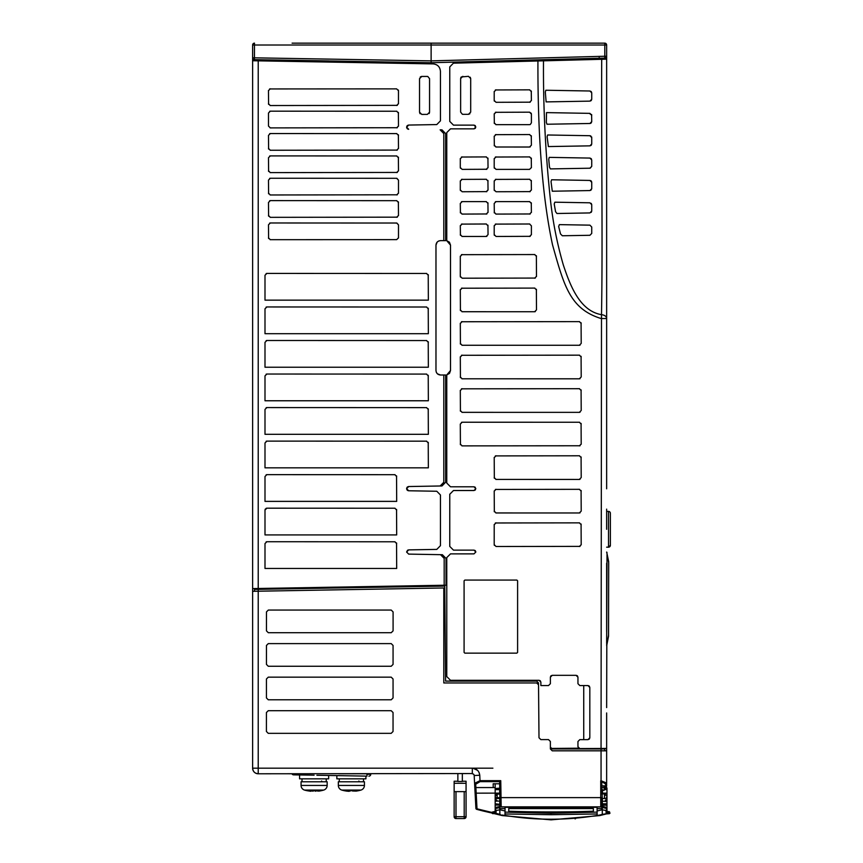 <?xml version="1.0" encoding="UTF-8"?>
<svg xmlns="http://www.w3.org/2000/svg" width="863" height="863" viewBox="0 0 863 863"><rect width="100%" height="100%" fill="white"/><g stroke="black" fill="none" stroke-linecap="round" stroke-linejoin="round"><path stroke-width="1.29" d="M574.963 818.836L575.535 818.782M454.143 816.7L455.998 816.7L455.998 791.641L466.063 791.641L466.063 816.7A1.866 1.866 0 0 1 464.197 818.566L464.197 816.7L466.063 816.7A1.866 1.866 0 0 1 464.197 818.566L455.998 818.566A1.866 1.866 0 0 1 454.143 816.7L454.143 781.231L457.865 781.231M466.063 791.641L466.063 781.231L462.341 781.231M466.063 783.28L454.143 783.28M455.998 791.641L454.143 791.641M457.865 773.777L457.865 781.468L462.341 781.468L462.341 773.777M455.998 818.566A1.866 1.866 0 0 1 454.682 818.027A1.866 1.866 0 0 0 455.998 818.566A1.866 1.866 0 0 1 454.682 818.027A1.866 1.866 0 0 0 455.998 818.566L455.998 816.7L464.197 816.7L464.197 791.641M490.357 812.687L482.795 810.929M492.773 813.626L492.19 812.105L494.477 811.554L494.51 813.615L492.773 813.626L495.211 813.237L494.51 813.701L502.298 815.589L499.871 814.402L499.828 809.861L496.117 810.454L496.009 813.367L499.871 814.359M351.381 775.859L365.912 776.107L365.912 778.847L336.85 778.847L336.85 775.6L328.652 775.459L328.652 778.847L299.58 778.847L299.58 774.952L293.582 774.845L314.11 775.179M326.225 778.847L326.225 781.781M363.496 778.847L363.496 781.781M307.217 790.077L304.531 790.077A4.844 4.844 0 0 1 301.068 785.438L301.068 781.781L327.153 781.781L327.153 785.438A4.844 4.844 0 0 1 323.701 790.077L321.014 790.077M341.802 790.077A4.844 4.844 0 0 1 338.339 785.438L338.339 781.781L364.423 781.781L364.423 785.438A4.844 4.844 0 0 1 360.961 790.077L341.802 790.077A33.538 33.538 0 0 0 344.154 790.681L346.559 791.112L344.154 790.67M310.691 791.274L306.894 790.67A33.538 33.538 0 0 1 304.531 790.077L323.701 790.077A33.538 33.538 0 0 1 321.349 790.681L318.932 791.112L321.338 790.67M316.883 775.254L365.912 776.107M370.756 773.777L370.756 774.294A1.866 1.866 0 0 1 368.857 776.161M349.148 791.328L346.559 791.112L350.292 791.004M350.324 790.67L351.543 790.681M315.491 791.263L315.168 790.67L313.032 791.004M306.894 790.67L313.021 791.112M318.932 791.112L314.283 790.681M358.598 790.67L356.192 791.112L358.598 790.67M352.46 790.993L356.192 791.112M293.582 774.845A1.866 1.866 0 0 1 291.931 773.777M474.758 786.506L474.585 783.313L474.758 786.506L475.88 787.563A1.122 1.122 -0.1 0 1 474.758 786.506L475.901 808.329L477.012 808.825L475.707 784.219L480.044 781.641L479.763 775.244C479.127 770.918 476.646 768.566 472.32 768.178L258.22 768.178L258.22 591.209L443.798 587.973L443.798 682.957L536.667 682.957L538.534 684.801L538.997 737.757L540.853 739.602L548.512 739.602L550.378 741.468L550.378 748.955L552.244 750.821L601.058 750.821L601.058 780.724L606.646 783.032L606.646 750.821L601.058 750.821L601.058 748.955L552.244 748.955L550.378 747.088M604.564 43.15L604.78 43.15A1.866 1.866 0 0 1 606.646 45.016L606.646 56.246A1.866 1.866 0 0 1 604.834 58.101L537.929 59.892L604.834 58.101L604.801 56.246L431.122 60.874L431.122 45.016L604.801 45.016L604.78 43.15L292.093 43.15M254.52 591.274L258.253 591.209L258.22 589.343L254.488 589.407L254.52 591.274L252.622 591.306L252.622 57.789A1.866 1.866 111.5 0 0 254.456 59.655L254.488 43.15A1.866 1.866 40 0 0 253.172 43.7A1.866 1.866 -0.1 0 0 252.622 45.016L252.622 57.789L431.122 60.874L431.122 62.74L488.792 61.197L431.122 62.74L254.456 59.655L328.76 60.906L328.76 62.071M601.845 790.4L604.1 790.357L604.1 787.455L601.845 787.423M602.374 801.339L601.727 781.673L605.589 783.992L605.589 787.369L604.834 787.401M495.168 798.48L499.731 798.48L499.753 800.325L499.753 801.101L496.193 801.101L496.872 800.325L495.168 799.149L495.168 789.634L499.655 789.634L499.645 788.178L495.168 788.502L495.168 783.787M495.168 811.49L494.477 811.554L495.168 811.49L495.168 812.277L495.168 808.782L496.117 810.454M606.646 529.289C606.646 552.363 606.646 552.363 606.646 529.289L606.646 511.403L608.512 511.403A1.866 1.866 0 0 1 610.378 513.269L610.378 545.308L610.378 513.269M570.314 43.15L567.174 43.15M606.969 812.892L606.128 813.971L599.828 815.589L551.069 819.85L502.298 815.589L551.069 819.85L599.828 815.589L599.828 815.039L597.142 815.492L597.131 813.971L551.069 814.715L505.006 813.971L504.995 815.492L502.298 815.039M605.934 801.101L605.265 800.325L606.969 799.149L606.969 801.619L602.374 801.101L602.396 798.48L606.969 798.48L606.969 793.766L602.439 793.766M606.128 813.971L606.84 813.345L606.128 813.917L609.354 813.69L606.969 813.615L609.354 813.626L609.623 812.083L609.947 813.313L608.404 813.248L608.404 811.964L606.969 811.49L607.649 811.554L606.969 811.49L607.649 811.554L607.617 813.442L608.404 813.248L606.128 813.831L606.969 812.277L606.128 813.367L606.02 810.454L606.969 808.782L606.969 812.277M597.099 810.961L602.298 809.774M292.061 60.313L254.456 59.655A1.866 1.866 111.5 0 1 252.622 57.789M499.753 801.177L500.055 805.74L501.176 806.937L601.004 806.905M601.845 801.349L601.845 805.815A1.122 1.122 0 0 1 600.734 806.937L601.845 805.815A1.122 1.122 0 0 1 600.734 806.937L601.845 805.815L601.845 808.609M593.377 811.198L593.356 808.599L593.377 811.198C567.379 812.191 534.758 812.191 508.749 811.198L508.749 808.599L508.749 811.198M593.356 808.599L508.749 808.599M590.81 43.15L604.78 43.15A1.866 1.866 0 0 1 606.646 45.016L604.801 45.016L604.801 56.246L606.646 56.246L606.646 318.523L601.058 318.523C570.012 308.857 564.057 285.901 552.525 244.822C542.579 198.49 537.703 137.206 537.929 60.971L453.388 63.182L449.763 66.915L449.763 121.403L453.485 125.135L473.981 125.135L475.847 127.001L473.981 128.857L450.508 128.857L446.775 132.589L446.775 240.723L450.508 245.124L450.508 370.529L446.775 374.93L446.775 483.064L450.508 486.797L473.981 486.797L475.847 488.652L473.981 490.518L453.485 490.518L449.763 494.251L449.763 546.419L453.485 550.141L473.981 550.141L475.847 552.007L473.981 553.873L450.508 553.873L446.775 557.595L446.775 676.57L450.508 680.292L539.008 680.292L540.874 682.158L540.874 685.567L548.512 685.567L550.378 683.701L550.378 677.185L552.244 675.319L576.085 675.319L577.951 677.185L577.951 683.701L579.817 685.567L587.962 685.567L589.817 687.433L589.817 737.779L587.962 739.634L579.817 739.634L577.951 741.5L577.951 746.722L579.105 748.437L550.95 748.437L578.685 748.199M505.017 812.105L505.06 807.326L597.067 807.326L597.11 812.105L550.982 813.302L505.017 812.105L505.006 813.971M597.131 813.971L597.11 812.105M608.577 620.27L608.577 622.428M608.523 636.322L608.544 636.117A1.122 1.122 0 0 1 608.523 636.322L606.808 645.114L608.534 635.19L608.706 562.719L607.002 553.604L608.706 561.791A1.122 1.122 0 0 0 608.685 561.586L608.706 561.791M602.309 808.609L597.088 808.609M505.049 808.609L499.817 808.609M606.969 813.615L607.617 813.615M492.557 813.626L492.514 812.083L493.722 811.964L493.981 813.615M492.19 813.313L494.51 813.701L492.19 813.313L492.19 812.159M591.597 114.499L591.738 121.629L589.914 123.485L547.013 124.24L546.344 122.384L546.495 112.611L589.914 113.366L591.738 115.232L589.397 113.355M590.81 135.976L589.914 135.718L591.738 137.584L591.738 143.981L589.914 145.847L591.166 145.329M591.209 91.564L589.914 91.003L591.738 92.87L591.738 99.267L589.914 101.133L591.177 100.604M606.646 547.174L608.512 547.174L610.378 545.308A1.866 1.866 0 0 1 608.512 547.174L608.512 511.403M505.028 810.961L499.828 809.774M606.969 807.639L606.969 808.609L602.881 807.552L602.331 806.452L602.266 814.402L599.828 815.039M606.969 798.48L606.969 799.149M606.969 801.619L606.969 808.005M602.374 801.101L602.342 805.233L606.969 805.233M602.342 805.233L602.32 807.39M606.969 807.52L602.827 806.463M602.331 806.452L602.881 807.552M606.02 810.454L602.298 809.861M606.969 788.76L606.969 789.505M604.1 789.634L606.969 789.634L606.969 787.941L604.834 787.941L606.969 787.941L606.969 789.009L604.834 788.696M606.969 789.634L606.969 793.777M602.482 789.634L602.439 793.906M495.168 811.867L492.514 812.083M479.138 772.612L479.763 775.244L474.186 775.535L474.585 783.313L480.044 780.67L500.745 780.67L499.645 781.964L499.914 797.639L497.099 797.671L497.196 794.122L495.351 796.118L495.265 797.703L497.11 797.671L495.276 797.703L495.351 796.118M420.184 113.765L419.677 112.977M429.44 112.913L429.116 113.56M427.811 76.494L429.558 78.662L429.558 112.19L427.347 114.401L421.759 114.412L419.537 112.19L419.537 78.662L421.748 76.44L427.347 76.44M421.209 76.505L420.184 77.087M396.549 542.935L396.689 568.458L264.995 568.458L264.995 543.582L266.85 541.727L395.038 541.781M266.85 541.727L266.16 541.856M265.297 509.03L264.995 510.044L266.85 508.188L395.038 508.231M396.549 509.397L396.689 534.92L264.995 534.92L264.995 510.044M266.85 508.188L266.16 508.318M428.221 375.254L428.35 400.766L264.995 400.766L264.995 375.89L266.85 374.035L426.7 374.089M266.85 374.035L266.16 374.164M428.221 408.792L428.35 434.305L264.995 434.305L264.995 409.429L266.85 407.573L426.7 407.627M266.85 407.573L266.16 407.703M428.221 442.331L428.35 467.843L264.995 467.843L264.995 442.967L266.85 441.112L426.7 441.166M266.85 441.112L266.16 441.241M396.549 475.858L396.689 501.381L264.995 501.381L264.995 476.505L266.85 474.65L395.038 474.693M266.85 474.65L266.16 474.779M268.609 238.533L268.479 224.822L270.335 222.978L396.656 223.032L398.501 224.876L398.49 238.005M396.656 239.644L398.501 237.8L396.656 239.644L270.13 239.687M398.501 224.876L396.861 223.042M270.335 222.978L269.644 223.107M398.372 201.834L398.49 215.642M397.336 217.163L270.13 217.336M268.609 216.182L268.479 202.46L270.335 200.615L396.861 200.68M270.335 200.615L269.644 200.745M268.609 193.819L268.479 180.108L270.335 178.253L396.656 178.307L398.501 180.162L398.49 193.28M397.336 194.801L270.13 194.973M398.501 180.162L396.861 178.317M270.335 178.253L269.644 178.382M397.314 105.362L270.097 105.534M268.587 104.38L268.469 90.464M269.623 88.943L396.624 88.867L398.479 90.723L398.469 103.84M398.479 90.723L398.35 90.032M398.372 157.12L398.49 170.928M397.336 172.438L270.13 172.611M268.609 171.457L268.479 157.746L270.335 155.901L396.861 155.966M270.335 155.901L269.644 156.03M398.372 134.757L398.49 148.565M397.336 150.086L270.13 150.259M268.609 149.105L268.479 135.383L270.335 133.538L396.861 133.603M270.335 133.538L269.644 133.668M398.372 112.406L398.49 126.203M397.336 127.724L270.13 127.897M268.479 126.063L270.335 127.907L268.479 126.063L268.479 113.031L270.335 111.176L396.861 111.241M270.335 111.176L269.644 111.305M428.221 274.639L428.35 300.151L264.995 300.151L264.995 275.275L266.85 273.42L426.7 273.474M266.85 273.42L266.16 273.549M428.221 308.177L428.35 333.69L264.995 333.69L264.995 308.814L266.85 306.958L426.7 307.012M266.85 306.958L266.16 307.088M428.221 341.716L428.35 367.228L264.995 367.228L264.995 342.352L266.85 340.497L426.7 340.551M266.85 340.497L266.16 340.626M252.622 225.804L252.622 227.271M252.622 236.333L252.622 237.875M252.622 159.18L252.622 160.194M252.622 168.328L252.622 169.428M252.622 190.68L252.622 191.953M252.622 181.37L252.622 182.557M252.622 203.571L252.622 204.919M252.622 213.042L252.622 214.456M580.562 43.15C593.776 43.15 593.776 43.15 580.562 43.15M590.821 190.313L591.738 188.706L589.914 190.561L552.277 191.219L551.036 181.629L551.597 179.774L589.914 180.443L591.738 182.309L591.392 181.219M590.605 180.594L591.187 180.982M591.738 121.629L591.155 122.978M590.691 123.301L589.979 123.485M591.738 143.981L591.22 145.275M591.608 136.893L591.738 137.584M589.914 145.847L548.393 146.57L547.11 136.839L547.617 134.984L589.914 135.718M591.738 166.343L589.914 168.209L550.367 168.9L549.461 167.055L548.739 159.224L549.267 157.368L589.914 158.08L591.738 159.946L591.738 166.343L590.195 168.177M591.306 158.749L589.99 158.08L591.382 158.846M591.209 212.363L591.738 211.057L589.914 212.924L556.937 213.506L555.556 211.662L554.219 204.035L554.844 202.19L589.914 202.805L591.738 204.66L591.209 203.355M591.738 92.87L591.241 91.597M591.209 100.572L591.738 99.267M589.914 91.003L545.826 90.237L545.319 92.082L546.128 101.899L589.267 101.144M591.738 233.42L589.914 235.286L562.331 235.761L560.508 233.938L558.652 226.473L559.386 224.628L589.914 225.157L591.738 227.023L591.738 233.42M460.745 77.832L461.079 77.174M461.274 76.958L468.458 76.322L470.691 78.555L470.206 77.217M462.385 114.272L460.637 112.093L460.637 78.555L462.859 76.322M470.691 78.555L470.691 112.093L468.458 114.326L469.882 113.765M516.861 653.14L464.833 653.14L464.089 652.396L464.089 580.81L464.833 580.065L516.861 580.065L517.606 580.81L517.606 652.396L516.861 653.14L517.606 652.396M464.089 580.81L464.833 580.065L464.089 580.81M464.833 653.14L464.089 652.396L464.833 653.14M516.861 580.065L517.606 580.81L516.861 580.065M495.373 157.034L529.753 156.915M531.274 158.069L531.392 167.735M529.548 169.385L531.403 167.53L529.548 169.385L496.052 169.385L494.197 167.53L494.208 158.555M494.197 167.53L494.326 168.209M461.457 179.396L486.398 179.277M487.919 180.432L488.037 190.097M486.883 191.618L462.147 191.748L460.292 189.892L460.303 180.906M460.292 189.892L460.421 190.572M495.373 179.396L529.753 179.277M531.274 180.432L531.392 190.097M530.227 191.618L496.052 191.748L494.197 189.892L494.208 180.906M494.197 189.892L494.326 190.572M494.326 145.858L494.208 136.192M495.373 134.671L529.753 134.552M531.274 135.718L531.403 145.167L529.548 147.023L495.847 147.012M529.548 147.023L530.227 146.893M494.326 123.495L494.208 113.83M495.373 112.319L529.548 112.179L531.403 114.045L531.403 122.816L530.227 124.542M529.548 124.671L495.847 124.66M531.274 113.355L529.548 112.179M495.373 89.957L529.753 89.838M531.274 90.993L531.392 100.658M530.227 102.179L496.052 102.309L494.197 100.453L494.208 91.478M494.197 100.453L494.326 101.133M461.457 157.034L486.398 156.915M487.919 158.069L488.037 167.735M486.883 169.256L462.147 169.385L460.292 167.53L460.303 158.555M460.292 167.53L460.421 168.209M531.274 202.794L531.392 212.46M530.227 213.97L495.847 214.089M494.326 212.934L494.197 203.474L496.052 201.618L529.753 201.629M496.052 201.618L495.373 201.748M487.919 202.794L488.037 212.46M486.883 213.97L461.942 214.089M460.421 212.934L460.292 203.474L462.147 201.618L486.398 201.629M462.147 201.618L461.457 201.748M460.421 235.297L460.303 225.631M461.457 224.11L486.398 223.992M487.919 225.146L488.048 234.607L486.193 236.462L461.942 236.451M486.193 236.462L486.883 236.333M495.373 224.11L529.753 223.992M531.403 225.836L529.548 223.981L531.403 225.836L531.392 234.812M530.227 236.333L496.052 236.462L494.197 234.607L494.208 225.631M494.197 234.607L494.326 235.297M495.373 522.978L579.558 522.859M581.079 524.014L581.198 544.866M580.044 546.376L496.052 546.506L494.197 544.65L494.208 524.499M494.197 544.65L494.326 545.34M494.326 511.802L494.208 490.961M495.373 489.44L579.558 489.321M581.079 490.475L581.209 511.112L579.353 512.967L495.847 512.956M579.353 512.967L580.044 512.838M494.326 478.264L494.208 457.422M495.373 455.901L579.558 455.783M581.079 456.937L581.209 477.573L579.353 479.429L495.847 479.418M579.353 479.429L580.044 479.299M581.079 423.399L581.198 444.24M580.044 445.761L461.942 445.88M460.421 444.725L460.292 424.089L462.147 422.234L579.558 422.244M462.147 422.234L461.457 422.363M460.421 310.572L460.303 289.731M461.457 288.21L534.844 288.091M536.365 289.245L536.495 309.882L534.639 311.737L461.942 311.726M534.639 311.737L535.319 311.608M461.457 254.671L534.844 254.553M536.365 255.707L536.484 276.548M535.319 278.069L462.147 278.199L460.292 276.343L460.303 256.182M460.292 276.343L460.421 277.034M460.421 344.11L460.303 323.269M461.457 321.748L579.558 321.629M581.079 322.784L581.209 343.42L579.353 345.276L461.942 345.265M579.353 345.276L580.044 345.146M460.421 377.649L460.303 356.807M461.457 355.286L579.558 355.168M581.079 356.322L581.209 376.958L579.353 378.814L461.942 378.803M579.353 378.814L580.044 378.684M460.421 411.187L460.303 390.346M461.457 388.825L579.558 388.706M581.079 389.86L581.209 410.497L579.353 412.352L461.942 412.341M579.353 412.352L580.044 412.223M564.726 59.169L606.646 59.169L599.192 59.169L599.192 57.508M606.516 748.437L606.603 750.821M577.951 746.722L579.817 748.577L606.603 748.437M606.322 797.617C606.322 800.012 606.322 800.012 606.322 797.617C606.322 800.012 606.322 800.012 606.322 797.617C606.322 795.233 606.322 795.233 606.322 797.617C606.322 795.233 606.322 795.233 606.322 797.617M499.828 809.861L499.364 806.495M496.009 813.971L495.168 812.892M496.009 813.831L495.168 812.277L496.009 813.831L494.51 813.615M495.168 807.714L495.168 805.082L499.785 805.082L499.817 807.552L495.222 808.631L495.168 807.714L495.222 808.631M495.168 807.552L499.806 806.452M499.806 806.754L499.806 807.423M440.141 485.988L443.798 482.266L443.798 374.995L445.664 374.995L445.664 482.234L441.996 485.955L408.684 486.538L440.141 485.988M443.798 240.658L443.798 133.56L440.141 129.838L441.996 129.871L445.664 133.592L445.664 240.658L440.443 240.658C437.746 240.939 436.247 242.427 435.977 245.124L437.153 242.093M252.622 552.967L252.622 588.588L444.175 585.243L444.175 558.393L440.508 554.672L442.374 554.704L408.684 554.111L440.508 554.672M441.867 554.952L444.175 558.393M394.833 541.759L396.689 543.625M394.833 508.221L396.689 510.087M426.495 374.078L428.35 375.934M426.495 407.616L428.35 409.472M426.495 441.155L428.35 443.01M394.833 474.682L396.689 476.538M270.335 239.698L268.479 237.854M396.656 200.669L398.501 202.525M398.501 215.437L396.656 217.293M270.335 217.347L268.479 215.491M398.501 193.085L396.656 194.93M270.335 194.984L268.479 193.139M398.479 103.636L396.624 105.491M270.302 105.545L268.458 103.7M268.458 90.669L270.302 88.813M396.656 155.955L398.501 157.8M398.501 170.723L396.656 172.568M270.335 172.622L268.479 170.777M396.656 133.592L398.501 135.448M398.501 148.36L396.656 150.216M270.335 150.27L268.479 148.414M396.656 111.23L398.501 113.085M398.501 125.998L396.656 127.853M426.495 273.463L428.35 275.319M426.495 307.001L428.35 308.857M426.495 340.54L428.35 342.395M252.622 240.054L252.622 89.407M252.622 527.789L252.622 330.281M252.622 59.169L253.237 59.169M431.122 43.15L431.122 45.016L252.622 45.016A1.866 1.866 -0.1 0 1 253.172 43.7A1.866 1.866 40 0 1 254.488 43.15M601.705 59.299L543.496 60.831C543.161 106.829 545.416 152.611 550.249 198.166C552.665 221.004 557.034 243.323 563.366 265.124C570.13 285.329 579.677 310.928 601.5 314.671C604.639 315.049 606.355 316.333 606.646 318.523L606.646 59.169L601.705 59.299C601.295 145.448 602.795 244.973 601.5 314.671L601.058 748.534M591.738 188.706L591.738 182.309M591.738 211.057L591.738 204.66M468.458 114.326L462.859 114.326M587.962 685.567L589.116 685.977M589.278 686.107L589.817 687.433M589.817 737.779L589.418 738.933M589.278 739.095L587.962 739.634M494.197 158.76L496.052 156.904M529.548 156.904L531.403 158.76M460.292 181.122L462.147 179.267M486.193 179.267L488.048 181.122M488.048 189.892L486.193 191.748M494.197 181.122L496.052 179.267M529.548 179.267L531.403 181.122M531.403 189.892L529.548 191.748M496.052 147.023L494.197 145.167M494.197 136.397L496.052 134.542M529.548 134.542L531.403 136.397M496.052 124.671L494.197 122.816M494.197 114.045L496.052 112.179M494.197 91.683L496.052 89.828M529.548 89.828L531.403 91.683M531.403 100.453L529.548 102.309M460.292 158.76L462.147 156.904M486.193 156.904L488.048 158.76M488.048 167.53L486.193 169.385M529.548 201.618L531.403 203.474M531.403 212.244L529.548 214.1M496.052 214.1L494.197 212.244M486.193 201.618L488.048 203.474M488.048 212.244L486.193 214.1M462.147 214.1L460.292 212.244M462.147 236.462L460.292 234.607M460.292 225.836L462.147 223.981M486.193 223.981L488.048 225.836M494.197 225.836L496.052 223.981M531.403 234.607L529.548 236.462M494.197 524.704L496.052 522.849M579.353 522.849L581.209 524.704M581.209 544.65L579.353 546.506M496.052 512.967L494.197 511.112M494.197 491.166L496.052 489.31M579.353 489.31L581.209 491.166M496.052 479.429L494.197 477.573M494.197 457.627L496.052 455.772M579.353 455.772L581.209 457.627M579.353 422.234L581.209 424.089M581.209 444.035L579.353 445.891M462.147 445.891L460.292 444.035M462.147 311.737L460.292 309.882M460.292 289.936L462.147 288.08M534.639 288.08L536.495 289.936M460.292 256.397L462.147 254.542M534.639 254.542L536.495 256.397M536.495 276.343L534.639 278.199M462.147 345.276L460.292 343.42M460.292 323.474L462.147 321.619M579.353 321.619L581.209 323.474M462.147 378.814L460.292 376.958M460.292 357.012L462.147 355.157M579.353 355.157L581.209 357.012M462.147 412.352L460.292 410.497M460.292 390.551L462.147 388.695M579.353 388.695L581.209 390.551M606.646 318.523L606.646 488.792M606.646 511.403L606.646 509.148M606.646 707.584L606.808 645.114M606.646 645.567L606.808 644.294M606.646 643.41L607.023 554.488L606.646 643.41M607.002 553.604L606.646 552.061A1.122 1.122 0 0 1 607.034 552.719M607.013 552.784L606.646 552.093M606.646 631.554L606.646 629.537L606.646 631.554M606.646 563.205L606.646 629.537M606.829 645.179L606.646 644.283M604.834 786.322L604.834 788.739M499.763 801.457L499.774 803.615M499.785 804.37L499.785 804.942L495.168 804.942L495.168 801.619L496.193 801.101M495.168 804.737L499.785 804.737L495.168 804.294M495.168 803.787L499.785 804.294M499.774 803.787L499.753 801.101M495.168 801.619L495.168 799.149M495.168 793.69L499.688 793.69L499.655 789.634M495.168 789.634L495.168 789.009L499.645 788.178M492.892 768.178L472.32 768.178L472.32 773.777A1.866 1.866 0 0 1 474.186 775.535L474.154 775.028M583.733 739.634L583.733 685.567M604.78 750.821L604.78 748.955L601.058 748.955M538.534 684.801L538.512 682.946L536.657 681.09L445.599 681.09L444.769 586.085L258.22 589.343L258.22 588.49L252.676 588.588L252.622 590.821M444.175 585.243L446.031 585.211L446.031 558.426L442.374 554.704M252.622 60.744L433.118 63.894C437.584 64.391 440.022 66.883 440.443 71.349L440.443 120.842L436.786 124.574L408.684 125.059L406.602 127.174L407.045 125.879M408.684 549.882L406.602 551.996L408.684 554.111L406.602 552.029L407.584 550.216L408.684 549.882L436.786 549.397L440.443 545.675L440.443 494.974L436.786 491.252L408.684 490.767L406.602 488.652L408.684 486.538M443.798 374.995L440.443 374.995C437.746 374.715 436.257 373.226 435.977 370.529L435.977 245.124M441.996 129.871L440.141 129.838M408.684 129.288L406.602 127.174M602.007 59.299L605.2 59.213M543.496 60.831L537.929 60.971L537.929 59.838L604.834 58.101A1.866 1.866 0 0 0 606.646 56.246M606.646 750.821L606.646 712.957M601.123 806.862L499.806 806.862M605.589 783.992A1.122 0.971 180 0 0 606.646 783.032L606.646 786.247L605.589 787.941M604.834 786.096L601.845 785.729M499.677 783.787L493.161 783.787L493.226 787.563L495.168 787.563M492.19 813.086L476.721 809.343L477.012 808.825L492.19 812.504M602.46 791.986L601.845 791.986M499.86 794.068L497.196 794.122M495.308 796.883L495.308 798.48M495.276 797.703L495.351 799.16L495.265 797.703M497.099 797.671L497.12 798.48M481.284 810.54L481.284 810.54A282.287 282.287 0 0 0 483.129 811.004A282.287 282.287 0 0 1 481.284 810.54L476.721 809.343L475.901 808.329L475.082 792.655A1.122 0.561 177 0 0 476.193 793.151L499.688 793.129L499.666 791.22M499.655 789.516L499.645 788.922M600.734 806.937L600.734 797.617L501.036 797.617L501.176 806.851L601.058 806.862M493.161 783.787L493.226 787.563L475.88 787.563M539.008 680.292L540.173 680.702M540.324 680.842L540.874 682.158M550.378 677.185L550.777 676.02M550.918 675.858L552.244 675.319M576.085 675.319L577.25 675.729M577.412 675.858L577.951 677.185M408.512 490.756L407.606 490.443M407.099 490.011L406.602 488.814M406.602 488.652L407.045 487.347M407.433 486.969L408.544 486.538M440.443 374.995L437.412 373.819M437.282 373.69L436.354 372.341M436.29 372.18L435.977 370.529M437.282 241.964L438.631 241.047M438.792 240.971L440.443 240.658M408.512 129.277L407.606 128.975M407.099 128.544L406.602 127.346M407.433 125.491L408.544 125.07M488.792 61.197L431.122 62.74L373.474 61.737L431.122 62.74L537.929 59.838M473.981 125.135L475.146 125.545M475.297 125.674L475.437 128.156M475.297 128.317L473.981 128.857M446.775 240.723L449.364 242.147M449.45 242.244L450.508 245.124M450.508 370.529L449.526 373.312M449.45 373.409L446.775 374.93M473.981 486.797L475.146 487.196M475.297 487.336L475.437 489.817M475.297 489.968L473.981 490.518M473.981 550.141L475.146 550.551M475.297 550.691L475.847 552.007L473.981 553.873M606.441 786.894A1.122 1.122 0 0 1 605.589 787.369A1.122 1.122 0 0 0 606.441 786.894M606.646 786.247L606.646 751.188M475.901 808.329A1.122 1.122 0 0 0 476.721 809.343L476.268 808.707M601.845 805.815L601.845 797.617L600.734 797.617L600.734 780.735M500.055 805.74L499.914 797.639L501.036 797.617L500.745 780.67M538.512 682.946L538.997 737.757M601.727 781.673L601.08 781.069M474.974 790.627L474.758 786.614M252.622 591.306L252.622 768.178L252.622 591.306L258.22 591.209M393.064 664.402L393.064 645.459L391.219 643.615L268.296 643.615L266.451 645.459L266.44 664.402L268.285 666.258L391.219 666.258L393.064 664.402M393.043 731.479L393.043 712.536L391.187 710.691L268.274 710.691L266.419 712.536L266.408 731.479L268.264 733.334L391.187 733.334L393.043 731.479M393.053 697.94L393.053 678.998L391.198 677.153L268.285 677.153L266.43 678.998L266.43 697.94L268.274 699.796L391.209 699.796L393.053 697.94M393.086 630.864L393.086 611.921L391.23 610.065L268.317 610.065L266.462 611.921L266.451 630.864L268.307 632.708L391.23 632.708L393.086 630.864M256.074 773.345L258.22 773.777C254.822 773.442 252.956 771.576 252.622 768.178L253.053 770.325M294.283 773.777L291.662 773.777M289.439 773.777L290.205 773.777M252.622 768.178A5.588 5.588 0 0 0 258.22 773.777A5.588 5.588 0 0 1 252.622 768.178L258.22 768.178L258.22 773.777L472.298 773.55M472.989 768.21L477.584 770.357M472.881 773.852L472.32 773.777L472.881 773.852M301.068 785.438L327.153 785.438M338.339 785.438L364.423 785.438M366.969 776.128L366.969 774.262L370.756 774.294M295.416 774.877L295.405 773.777M338.717 773.777L366.969 773.777M597.142 815.438A282.287 282.277 180 0 1 504.995 815.438M608.404 811.964L609.386 811.716L607.649 811.554L609.386 811.716M550.982 814.715L550.982 813.302M608.544 636.117L608.685 562.719M606.128 813.831L602.266 814.359M602.352 803.787L606.969 803.787M606.969 804.327L602.352 804.327M602.342 804.769L606.969 804.769M606.969 804.963L602.342 804.963M602.277 812.461L602.288 811.091M604.726 787.941L604.1 787.941L604.726 787.941M602.45 793.129L606.969 793.129M606.969 793.712L602.439 793.712M499.839 811.091L499.85 812.407M604.488 798.48L604.488 793.938L606.322 795.805M258.22 60.842L258.22 588.49M604.1 787.541L604.1 785.686M474.585 783.313A1.122 0.971 -3 0 0 475.707 784.219M480.044 781.641L499.785 781.641M475.082 792.655L474.758 786.473M358.609 790.681A33.538 33.538 0 0 0 360.961 790.077M339.267 778.847L339.267 781.781M302.007 778.847L302.007 781.781M321.565 781.037L322.309 781.781M358.835 781.037L359.58 781.781M608.674 575.481L608.674 577.638M606.128 813.917L606.969 813.701M602.331 806.42L602.881 806.452M495.168 813.701L496.009 813.917M604.488 793.938L601.845 793.895"/></g></svg>
